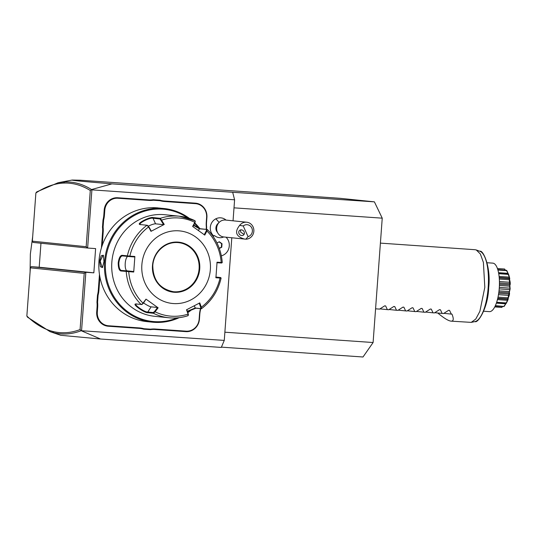 <?xml version="1.0" encoding="UTF-8"?>
<svg xmlns="http://www.w3.org/2000/svg" width="537" height="537" viewBox="0 0 537 537"><rect width="100%" height="100%" fill="white"/><g stroke="black" fill="none" stroke-linecap="round" stroke-linejoin="round"><path stroke-width="0.81" d="M72.153 180.049C70.938 180.311 84.202 181.587 111.944 183.862L91.559 189.548C82.846 184.104 73.864 181.58 64.628 181.969L58.11 182.734L72.153 180.049L80.087 180.204L340.143 198.321L374.396 201.852L382.237 218.17L373.101 342.525L362.999 356.998L221.412 347.137M231.803 237.79L224.271 340.404L221.291 347.426L100.553 339.015L60.755 335.289L49.981 331.618L27.494 317.166L26.85 316.018C35.147 324.026 43.799 329.168 52.801 331.443C61.735 333.692 70.83 333.068 80.08 329.577L84.208 273.373L30.387 267.835L31.213 266.661L39.201 267.218L93.841 272.836L95.62 248.597L87.632 248.04L91.901 189.856L234.595 199.798L233.051 220.814M224.869 332.202L373.101 342.525M111.944 183.862L232.682 192.273L234.595 199.798M232.682 192.273L374.396 201.852M224.271 340.404L81.194 330.711L80.08 329.577M100.553 339.015L81.194 330.711C71.81 334.296 62.607 334.954 53.559 332.678L49.981 331.618M81.577 330.463L85.846 272.279L93.841 272.836M219.022 222.526A10.941 3.135 -117.5 0 0 215.753 218.854A10.216 9.619 -84.1 0 1 226.064 220.096M215.753 218.854A10.216 9.619 95.9 0 0 213.786 235.978M206.262 222.217L206.557 222.237A25.038 23.574 95.9 0 0 206.651 227.164L206.356 227.198A25.521 24.031 -84.1 0 1 206.262 222.217L206.617 217.351A12.881 12.129 95.9 0 0 195.461 203.657L195.334 203.154L164.49 201.006A25.038 23.574 95.9 0 1 159.919 200.2L153.206 199.73A25.038 23.574 95.9 0 1 148.554 199.898L117.71 197.75A13.371 12.586 -84.1 0 0 104.178 210.209L103.816 215.075A25.038 23.574 95.9 0 1 103.003 219.942L102.48 227.07A25.038 23.574 95.9 0 1 102.574 231.997L101.406 247.913M195.334 203.154A13.371 12.586 -84.1 0 1 206.913 217.364L206.557 222.237M206.651 227.164L206.49 229.373M200.67 308.668L200.61 309.44A25.038 23.574 95.9 0 0 199.798 314.306L199.435 319.179A13.371 12.586 -84.1 0 1 185.903 331.638L155.059 329.49A25.038 23.574 95.9 0 0 150.407 329.651L143.694 329.188A25.038 23.574 95.9 0 0 139.123 328.382L108.279 326.228A13.371 12.586 -84.1 0 1 96.7 312.024L97.056 307.151A25.038 23.574 95.9 0 0 96.962 302.224L97.486 295.095A25.038 23.574 95.9 0 0 98.298 290.228L99.466 274.367M86.168 246.705L87.632 248.04L32.992 242.415L32.348 241.167L86.168 246.705L90.297 190.494L91.559 189.548L91.901 189.856M39.201 267.218L40.966 243.234M90.297 190.494C81.691 185.171 72.824 182.701 63.695 183.083C54.499 183.493 45.229 186.789 35.885 192.978L36.691 191.924L58.11 182.734M234.004 207.839L382.237 218.17M35.885 192.978L32.348 241.167M84.208 273.373L85.846 272.279L31.213 266.661M30.387 267.835L26.85 316.018M30.092 271.89L30.354 254.055L32.697 236.428M218.465 223.177A6.075 5.719 95.9 0 0 217.512 232.454M214.505 235.568A10.888 10.25 95.9 0 0 213.135 236.448A10.888 10.25 95.9 0 1 214.464 235.582L214.505 235.568A9.666 9.095 95.9 0 0 223.728 236.958M221.358 255.84A10.888 10.25 95.9 0 0 228.957 247.94A10.888 10.25 95.9 0 0 226.023 237.2M219.318 248.49L221.768 247.215L222.029 243.717L219.304 241.771L216.988 242.972M219.244 248.275L221.365 247.174L221.62 243.677L219.096 241.872M222.029 243.717L221.62 243.677M221.768 247.215L221.365 247.174M221.197 220.875A8.505 8.008 95.9 0 0 216.753 230.031A8.505 8.008 95.9 0 0 223.781 236.965L245.879 239.187A8.505 8.008 -84.1 0 0 249.316 238.314A8.505 8.008 -84.1 0 0 253.759 229.158A8.505 8.008 -84.1 0 0 246.725 222.224L225.527 220.042A8.505 8.008 -84.1 0 0 221.197 220.875M243.221 225.97L248.06 236.642A6.075 5.719 95.9 0 0 251.84 228.084A6.075 5.719 95.9 0 0 243.221 225.97L239.636 225.406A8.505 8.008 -84.1 0 1 242.402 223.056A8.505 8.008 -84.1 0 1 246.725 222.224M248.06 236.642L245.879 239.187M239.636 225.406C234.32 232.051 236.012 236.622 244.704 239.119M239.019 233.582A3.041 2.638 -132.8 0 0 243.63 234.938A3.041 2.638 -132.8 0 0 244.113 231.83A3.041 2.638 -132.8 0 0 239.502 230.48A3.041 2.638 -132.8 0 0 239.019 233.582M244.288 233.87L243.456 234.078L240.643 232.078L240.529 229.923M195.461 203.657L164.617 201.509A25.521 24.031 -84.1 0 1 159.999 200.697L159.919 200.2M206.356 227.198L206.201 229.346M200.375 308.641L200.61 309.44M150.407 329.651L150.561 329.181A25.521 24.031 -84.1 0 1 155.253 329.02L186.097 331.168A12.881 12.129 95.9 0 0 199.146 319.166L199.502 314.293A25.521 24.031 -84.1 0 1 200.321 309.379M150.561 329.181L143.943 328.718L143.694 329.188M96.962 302.224L97.58 302.224A25.521 24.031 -84.1 0 1 97.674 307.198L97.318 312.071A12.881 12.129 95.9 0 0 108.474 325.764L139.318 327.912A25.521 24.031 -84.1 0 1 143.943 328.718M97.58 302.224L98.096 295.189L97.486 295.095M99.902 276.911L98.922 290.275A25.521 24.031 -84.1 0 1 98.096 295.189M102.48 227.07L103.104 227.07A25.521 24.031 -84.1 0 1 103.198 232.044L102.211 245.456M103.104 227.07L103.621 220.042L103.003 219.942M153.206 199.73L153.374 200.234A25.521 24.031 -84.1 0 1 148.682 200.395L117.838 198.247A12.881 12.129 95.9 0 0 104.796 210.256L104.44 215.129A25.521 24.031 -84.1 0 1 103.621 220.042M153.374 200.234L159.999 200.697M189.4 218.398A57.123 53.781 95.9 0 0 164.094 208.531L161.818 208.322C152.293 208.027 150.823 207.879 157.415 207.873L158.469 207.953A57.123 53.781 95.9 0 0 98.969 261.036A57.123 53.781 95.9 0 0 146.776 321.603L152.401 322.18A57.123 53.781 95.9 0 0 179.19 317.669M103.983 261.553L102.446 267.587L100.392 266.681L99.58 261.103L101.171 255.793L103.312 255.229L103.983 261.553M164.094 208.531A57.123 53.781 95.9 0 0 104.594 261.62A57.123 53.781 95.9 0 0 152.401 322.18M187.896 312.615A57.123 53.781 95.9 0 0 191.964 309.413M149.38 321.831L147.467 321.676M199.918 228.681A57.123 53.781 95.9 0 0 194.83 223.009M159.16 208.02L161.489 208.302M153.005 207.967L157.489 208.155M198.958 228.332A56.398 53.096 95.9 0 0 194.555 223.526M187.541 217.814A56.398 53.096 95.9 0 0 105.527 261.694A56.398 53.096 95.9 0 0 177.244 317.87M187.702 312.078A56.398 53.096 95.9 0 0 190.004 310.346M140.647 224.708C136.814 224.016 150.045 217.136 153.045 218.264L160.08 218.989L160.362 218.311L164.248 224.453L150.984 231.346L148.581 226.936L147.01 225.251L139.976 224.526C135.874 223.842 150.165 216.404 153.327 217.586L160.362 218.311A51.049 48.055 -84.1 0 1 179.398 216.216L165.027 214.733A51.049 48.055 95.9 0 0 111.85 262.177A51.049 48.055 95.9 0 0 154.575 316.293L168.947 317.776A51.049 48.055 -84.1 0 1 153.387 313.266L147.984 312.715C144.728 313.232 131.639 303.888 135.78 303.989L141.949 304.459L143.285 303.311L146.01 299.143L158.126 307.808L155.099 311.809L153.387 313.266L153.206 312.554L147.803 312.004C144.701 312.494 132.592 303.855 136.472 303.902M120.818 270.97C119.086 270.353 118.221 267.634 118.214 262.828C118.919 258.089 120.167 255.578 121.973 255.303L129.86 256.115L129.786 256.612L134.659 256.968L134.868 256.478L133.726 272.037L120.818 270.97L121.315 270.44C119.677 269.856 118.845 267.332 118.831 262.875C119.496 258.485 120.677 256.156 122.382 255.894L129.786 256.612M188.467 314.857L187.984 315.675L188.078 314.105L186.534 309.789L199.791 302.895L201.335 307.218L201.335 308.735L195.931 308.178L187.527 311.601M215.975 277.065L220.673 277.548L221.11 278.139C218.129 290.846 211.591 301.035 201.489 308.701L195.26 307.996L187.4 311.232M220.969 278.126L220.056 278.032L219.821 277.508L215.78 277.24M220.559 277.535L219.821 277.508M201.335 307.218L200.697 307.312L200.663 308.553M158.126 307.808L157.563 307.513L154.616 311.406L155.099 311.809A49.25 46.363 -84.1 0 0 188.078 314.105L186.795 309.547M188.265 314.997L188.306 313.756M154.616 311.406L153.206 312.554M146.01 299.143L142.983 303.15A49.25 46.363 -84.1 0 1 128.719 271.668L128.712 271.158L126.712 270.997L126.222 271.527A51.049 48.055 -84.1 0 0 141.184 304.546L143.285 303.311M126.712 270.997L121.315 270.44L127.141 270.849A7.29 2.457 94 0 1 125.181 264.164A7.29 2.457 94 0 1 127.631 256.438M193.763 225.023L200.126 228.722L207.302 229.507C216.176 238.495 221.163 249.49 222.258 262.486L221.741 263.002M160.08 218.989L163.651 224.661L155.562 223.828A7.29 1.296 155.6 0 0 148.42 226.057M193.575 225.379L199.435 228.809L207.154 229.44L206.933 231.004L204.772 235.092L192.655 226.426L194.817 222.338A49.25 46.363 -84.1 0 0 161.838 220.042L161.301 220.358M192.877 226.695L194.991 222.707L194.958 220.72L195.314 221.613M194.991 222.707L195.139 221.432M201.335 307.211A49.25 46.363 -84.1 0 0 220.056 278.032L215.914 277.763L217.055 262.204L221.197 262.479A49.25 46.363 -84.1 0 0 206.933 231.004L206.315 230.809L204.208 234.797M206.463 229.527L206.315 230.809M216.854 262.694L220.888 262.962L222.123 262.465M220.888 262.962L221.627 262.989M141.862 264.808A36.462 34.328 95.9 0 0 173.438 303.559A36.462 34.328 95.9 0 0 210.356 269.581A36.462 34.328 95.9 0 0 178.781 230.829A36.462 34.328 95.9 0 0 141.862 264.808M199.193 303.103L200.697 307.312M157.563 307.513L151.112 306.849A7.29 1.161 32.7 0 1 143.567 302.942M133.726 272.037L133.592 271.514L128.712 271.158M133.592 271.514L127.141 270.849M150.984 231.346L151.253 231.105L148.903 226.809L148.581 226.936A49.25 46.363 -84.1 0 0 129.86 256.115L134.868 256.478M148.903 226.809L147.01 225.251A51.049 48.055 -84.1 0 0 127.37 255.86L127.779 256.451M164.248 224.453L163.651 224.661M152.77 265.567A24.675 23.225 95.9 0 0 173.417 291.719A24.675 23.225 95.9 0 0 174.116 291.779A24.675 23.225 95.9 0 0 199.099 268.789A24.675 23.225 95.9 0 0 178.459 242.63M102.661 267.298L102.178 267.446L100.204 261.15L103.023 255.323L103.487 255.538M380.404 243.12L475.111 249.718L476.272 249.967L480.367 254.008L483.394 262.425L484.81 287.349L479.89 311.326L475.775 319.032L471.231 322.381L451.087 321.146C453.611 321.247 453.906 318.911 451.979 314.138L451.302 314.091L449.55 310.386L448.623 310.292M489.314 311.621A24.306 8.196 -86 0 0 489.408 311.635A24.306 8.196 -86 0 0 499.262 288.087A24.306 8.196 -86 0 0 492.879 263.137A24.306 8.196 94 0 0 492.785 263.13L487.072 262.734M509.774 285.422A19.251 6.491 94 0 1 509.774 285.664L510.13 288.893L509.298 292.094A19.251 6.491 94 0 1 509.271 292.329C509.848 293.316 509.459 295.303 508.083 298.297A19.251 6.491 94 0 1 508.029 298.498C508.667 298.196 508.083 299.794 506.277 303.284A19.251 6.491 94 0 1 506.203 303.432L507.116 301.653L510.15 288.893L508.942 275.474L508.378 273.863A19.251 6.491 94 0 1 508.425 274.024C509.7 277.71 510.049 279.394 509.452 279.092A19.251 6.491 94 0 1 509.479 279.307C510.405 282.408 510.499 284.449 509.774 285.422L509.479 284.878L499.437 284.18M509.298 292.094L510.016 288.141L509.459 286.167L509.774 285.664M509.459 286.167L499.403 285.469M509.479 284.878L510.076 283.697L499.444 282.959M510.076 283.697L510.009 282.274L499.43 281.536M510.009 282.274L509.23 279.757L499.323 279.065M509.452 279.092L509.096 278.609L499.242 277.918M509.23 279.757L509.479 279.307M509.539 278.314L509.096 278.609L509.539 278.314L509.298 277.139L499.101 276.427M509.298 277.139L508.23 274.367L498.725 273.702M508.378 273.863L498.564 272.836L507.895 273.487M508.23 274.367L508.425 274.024M508.358 274.138L507.975 273.346L498.537 272.689M507.975 273.346L506.586 270.641L497.906 270.037M506.586 270.641L506.74 270.453A19.251 6.491 94 0 0 506.666 270.359L497.772 269.567M505.203 270.084L504.498 269.037L497.43 268.54L504.451 269.01M504.498 269.037L504.619 269.03A19.251 6.491 94 0 0 504.538 269.017L504.055 268.99M502.545 306.593L501.8 307.426L494.752 306.929L501.773 307.426M501.8 307.426L502.437 306.587M505.928 303.606L504.095 306.452A19.251 6.491 94 0 1 504.015 306.526L495.174 306.077M504.095 306.452L495.369 305.66M503.974 306.258L505.74 303.794L496.369 303.137M505.74 303.727L496.389 303.076L506.203 303.432M506.277 303.284L506.136 302.928L496.665 302.264M506.136 302.928L507.599 300.324L497.43 299.619M507.599 300.324L508.002 299.216L507.599 298.921L497.772 298.236M508.002 299.216L507.599 298.921L508.029 298.498M508.083 298.297L507.901 297.82L498.014 297.129M507.901 297.82L509.042 295.41L498.477 294.672M509.042 295.41L509.318 294.021L498.698 293.283M509.318 294.021L508.895 292.826L498.86 292.128M509.063 291.551L499.007 290.853M508.895 292.826L509.271 292.329M509.902 289.638L499.202 288.893M510.016 288.141L499.309 287.396M506.74 270.453L508.21 273.722M504.619 269.03L505.317 270.091M448.583 310.319L449.55 310.386L448.583 310.319L443.528 313.548L442.166 313.454L440.421 309.748L439.494 309.654M439.447 309.681L440.421 309.748L439.447 309.681L434.399 312.917L433.037 312.823L431.285 309.117L430.359 309.023M430.318 309.05L431.285 309.117L430.318 309.05L425.264 312.279L423.901 312.185L422.156 308.48L421.23 308.386M421.183 308.413L422.156 308.48L421.183 308.413L416.135 311.641L414.772 311.547L413.02 307.842L412.094 307.748M412.054 307.775L413.02 307.842L412.054 307.775L406.999 311.004L405.636 310.91L403.891 307.204L402.965 307.11M402.918 307.137L403.891 307.204L402.918 307.137L397.87 310.373L396.507 310.272L394.755 306.573L393.829 306.473M393.789 306.506L394.755 306.573L393.789 306.506L388.734 309.735L387.372 309.641L385.626 305.936L384.7 305.842M384.653 305.868L385.626 305.936L384.653 305.868L379.605 309.097L375.578 308.815M437.742 313.004C443.965 318.166 448.408 320.884 451.087 321.146M443.891 313.333L451.302 314.091M434.762 312.695L442.166 313.454M425.626 312.057L433.037 312.823M416.497 311.42L423.901 312.185M407.361 310.782L414.772 311.547M398.232 310.151L405.636 310.91M389.097 309.513L396.507 310.272M379.968 308.876L387.372 309.641M63.695 183.083L64.628 181.969M52.801 331.443L53.559 332.678M164.617 201.509L164.49 201.006M186.097 331.168L185.903 331.638M155.253 329.02L155.059 329.49M139.318 327.912L139.123 328.382M108.474 325.764L108.279 326.228M97.318 312.071L96.7 312.024M97.674 307.198L97.056 307.151M98.922 290.275L98.298 290.228M103.198 232.044L102.574 231.997M104.44 215.129L103.816 215.075M104.796 210.256L104.178 210.209M117.838 198.247L117.71 197.75M148.682 200.395L148.554 199.898M187.984 315.675A51.049 48.055 -84.1 0 1 168.947 317.776C175.445 318.428 181.828 317.729 188.084 315.669M195.931 308.178L195.26 307.996L194.266 305.801M147.984 312.715L147.803 312.004L151.112 306.849M141.379 304.519L141.875 304.459M118.214 262.828L118.831 262.875M121.973 255.303L122.355 255.894M195.045 220.747L179.398 216.216A51.049 48.055 -84.1 0 1 194.958 220.72M153.327 217.586L153.045 218.264L155.562 223.828M200.126 228.722L199.435 228.809L198.361 230.474M147.138 225.285L147.682 225.433M152.481 265.547A25.158 23.688 95.9 0 0 174.263 292.282A25.158 23.688 95.9 0 0 199.737 268.842A25.158 23.688 95.9 0 0 177.948 242.1A25.158 23.688 95.9 0 0 152.481 265.547M178.472 242.63C165.933 240.972 153.448 252.095 152.797 265.567C153.011 280.254 159.885 288.973 173.417 291.719A24.675 23.225 95.9 0 0 199.12 268.789A24.675 23.225 95.9 0 0 178.472 242.63A24.675 23.225 95.9 0 0 152.77 265.56M99.58 261.103L100.204 261.15M474.99 321.582A35.402 11.935 -86 0 0 488.2 287.181A35.402 11.935 -86 0 0 479.89 251.276C483.052 249.618 491.194 267.151 488.683 287.725C488.106 308.084 477.809 323.563 474.99 321.582L471.231 322.381M144.681 321.207L145.252 320.764M489.408 311.635L483.689 311.232M499.209 277.528L509.257 278.233M497.692 298.579L507.687 299.277M476.272 249.967L479.89 251.276"/></g></svg>
